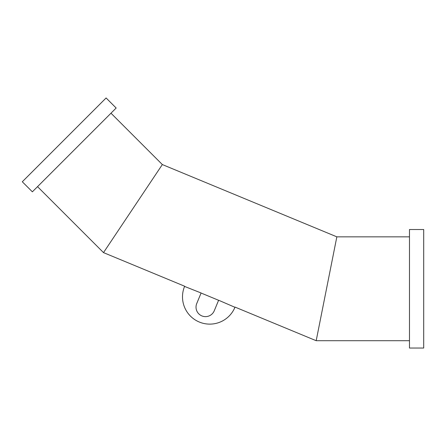 <?xml version="1.0" encoding="UTF-8"?>
<svg xmlns="http://www.w3.org/2000/svg" width="446" height="446" viewBox="0 0 446 446"><rect width="100%" height="100%" fill="white"/><g stroke="black" fill="none" stroke-linecap="round" stroke-linejoin="round"><path stroke-width="0.67" d="M184.661 286.232L103.505 252.614L162.338 164.557L336.847 236.843L409.478 236.843M235.031 307.093L316.186 340.711L336.847 236.843M74.259 149.923L116.161 108.021L106.103 97.964L22.3 181.767L32.357 191.825L74.259 149.923M201.107 292.983L184.577 286.427A27.262 27.262 0 0 0 199.329 322.045A27.262 27.262 0 0 0 234.947 307.294L218.624 300.242L214.258 310.778A9.483 9.483 0 0 1 201.871 315.913A9.483 9.483 0 0 1 196.742 303.525L201.107 292.983M201.085 293.033L218.601 300.292M409.478 288.774L409.478 348.036L423.7 348.036L423.7 229.517L409.478 229.517L409.478 288.774M103.505 252.614L37.536 186.645M316.186 340.711L409.478 340.711M162.338 164.557L110.982 113.2"/></g></svg>

